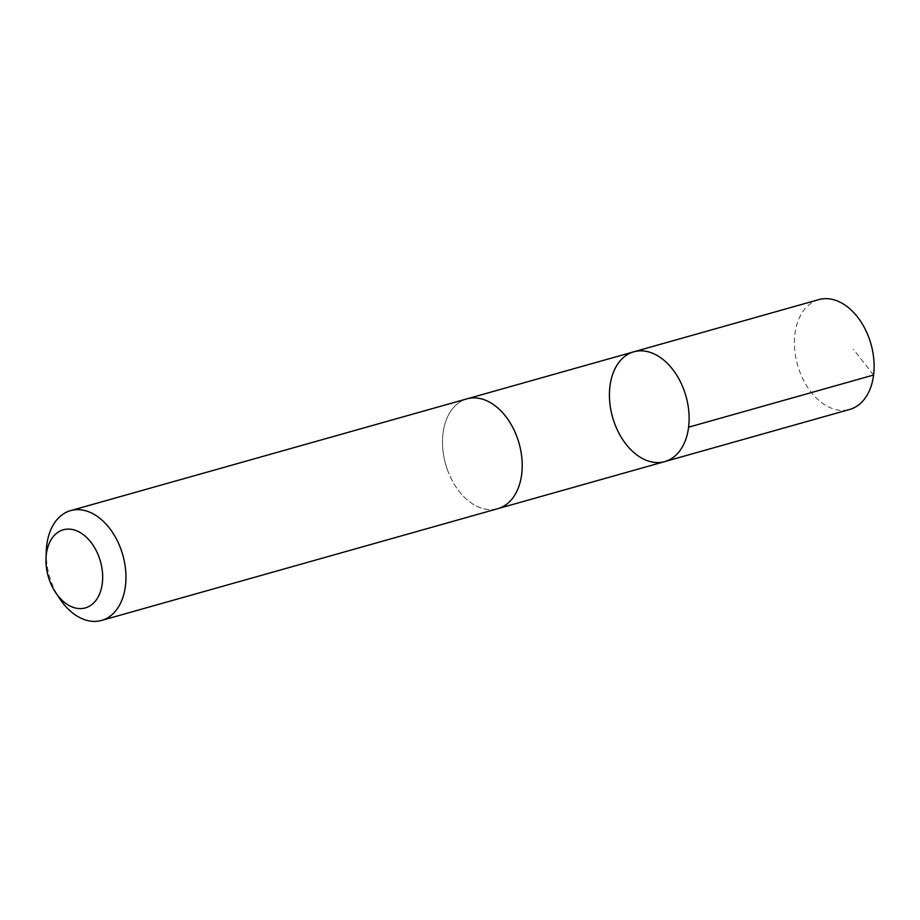 <?xml version="1.0" encoding="UTF-8"?>
<svg xmlns="http://www.w3.org/2000/svg" width="920" height="920" viewBox="0 0 920 920"><rect width="100%" height="100%" fill="white"/><g stroke="black" fill="none" stroke-linecap="round" stroke-linejoin="round"><path stroke-width="0.69" stroke-dasharray="4.6 3.45" d="M818.777 299.621A57.051 38.168 -105.7 0 0 799.284 370.392A57.051 38.168 -105.7 0 0 849.746 409.434M447.373 469.637A57.04 38.168 -105.7 0 0 497.835 508.668A57.04 38.168 -105.7 0 0 517.327 437.92A57.04 38.168 -105.7 0 0 466.877 398.877A57.04 38.168 -105.7 0 0 447.373 469.637M664.757 461.598A57.04 38.168 74.3 0 1 614.295 422.567A57.04 38.168 74.3 0 1 633.788 351.808M466.865 398.866A57.051 38.168 -105.7 0 0 445.613 464.14A57.051 38.168 -105.7 0 0 497.835 508.679M46.287 550.965A57.051 38.168 -105.7 0 0 59.754 598.747M873.609 375.026L853.288 349.163M497.835 508.668L498.617 508.449M466.877 398.877L467.659 398.659"/><path stroke-width="1.38" d="M614.295 422.567A57.04 38.168 74.3 0 1 633.788 351.808A57.04 38.168 74.3 0 1 686.009 396.347A57.04 38.168 74.3 0 1 664.757 461.598A57.04 38.168 74.3 0 1 614.295 422.567M849.746 409.434A57.051 38.168 -105.7 0 0 869.25 338.663A57.051 38.168 -105.7 0 0 818.777 299.621L633.788 351.808A57.04 38.168 74.3 0 1 686.009 396.347A57.04 38.168 74.3 0 1 664.757 461.598L849.746 409.434M55.579 592.48L59.754 598.747A57.051 38.168 -105.7 0 0 101.591 620.436L497.835 508.679A57.051 38.168 -105.7 0 0 517.339 437.909A57.051 38.168 -105.7 0 0 466.865 398.866L70.621 510.623A57.051 38.168 -105.7 0 0 46.287 550.965L46 558.497A40.583 27.151 -105.7 0 0 55.579 592.48A40.583 27.151 -105.7 0 0 92.034 604.417A40.583 27.151 -105.7 0 0 99.21 557.566A40.583 27.151 -105.7 0 0 68.011 529.103A40.583 27.151 -105.7 0 0 46 558.497M101.591 620.436A57.051 38.168 -105.7 0 0 121.084 549.665A57.051 38.168 -105.7 0 0 70.621 510.623M688.608 427.19L873.609 375.026M498.617 508.449L664.757 461.598M467.659 398.659L633.788 351.808"/></g></svg>
